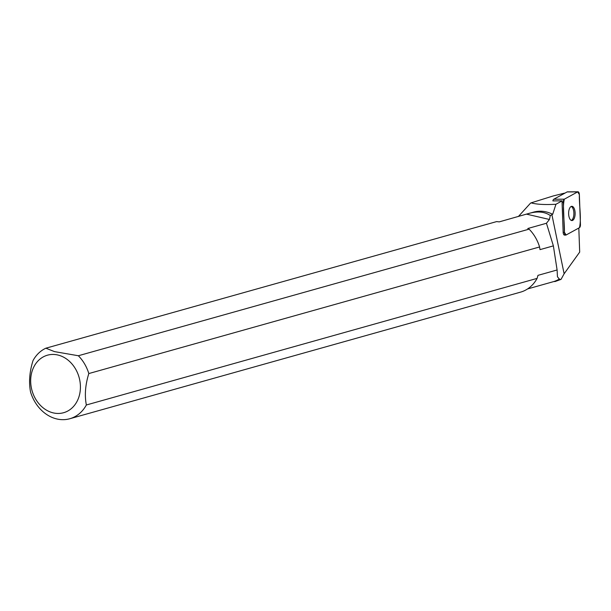 <?xml version="1.0" encoding="UTF-8"?>
<svg xmlns="http://www.w3.org/2000/svg" width="611" height="611" viewBox="0 0 611 611"><rect width="100%" height="100%" fill="white"/><g stroke="black" fill="none" stroke-linecap="round" stroke-linejoin="round"><path stroke-width="0.92" d="M518.395 216.493L530.539 203.142A46.421 37.981 -105.7 0 1 531.066 202.867C536.573 204.402 544.867 204.868 555.949 204.257L562.181 200.843L552.871 200.897A2.963 1.359 -90.3 0 1 553.772 199.247L567.107 191.938A2.963 1.359 -90.3 0 1 567.436 191.846A2.963 1.359 -90.3 0 1 567.764 191.938M566.099 234.998L579.442 227.689A2.963 1.359 89.7 0 0 580.45 224.604L579.358 194.55A2.963 1.359 89.7 0 0 577.991 191.793A2.963 1.359 89.7 0 0 577.662 191.885L564.327 199.186A2.963 1.359 89.7 0 0 563.311 202.279L564.404 232.325A2.963 1.359 89.7 0 0 565.771 235.09A2.963 1.359 89.7 0 0 566.099 234.998M573.767 207.679A7.118 3.254 89.7 0 0 571.843 206.319A7.118 3.254 89.7 0 0 568.627 213.46A7.118 3.254 89.7 0 0 571.919 220.563A7.118 3.254 89.7 0 0 574.989 215.63A7.118 3.254 89.7 0 0 573.767 207.679M555.949 204.257L552.688 214.301A36.164 29.588 -105.7 0 0 533.602 212.116L529.378 213.3C537.825 211.024 544.798 211.765 550.297 215.523L549.442 219.471L546.455 223.267L553.375 245.874L540.009 249.632L539.582 246.959L88.816 373.558C85.311 384.823 84.486 395.302 86.35 404.986L537.107 278.387L537.986 275.347L557.102 269.978L557.453 276.768L559.584 279.403A36.538 29.893 74.3 0 1 555.093 281.534L561.028 279.387L564.129 273.774L579.686 252.099L578.816 228.033M531.066 202.867L553.268 195.94L564.335 193.175L553.268 195.94M527.568 288.942L553.887 281.534A36.164 29.588 -105.7 0 0 559.424 278.99M553.887 281.534L555.093 281.534M557.102 269.978L553.375 245.874M552.688 214.301L550.297 215.523M559.584 279.403L561.028 279.387M564.854 193.175L564.335 193.175M562.181 200.843A2.963 1.359 89.7 0 0 562.067 202.279L563.159 232.333A2.963 1.359 89.7 0 0 564.526 235.09A2.963 1.359 89.7 0 0 564.854 235.006L564.197 235.006M529.378 213.3L499.248 221.869L496.636 221.594L45.878 348.194L54.486 351.615L78.345 355.747L529.103 229.148L527.797 228.506L546.455 223.267M526.651 214.171L549.442 219.471M86.35 404.986A37.347 30.558 74.3 0 1 69.784 418.741A37.347 30.558 74.3 0 1 30.55 392.01C28.694 382.249 29.519 371.771 33.025 360.582A37.347 30.558 74.3 0 1 45.878 348.194M78.345 355.747A37.347 30.558 74.3 0 1 88.816 373.558M539.582 246.959A37.347 30.558 -105.7 0 0 529.103 229.148M69.784 418.741L520.541 292.142A37.347 30.558 -105.7 0 0 537.107 278.387M53.294 354.441A29.87 24.44 -105.7 0 0 35.217 398.341A29.87 24.44 -105.7 0 0 78.132 399.059A29.87 24.44 -105.7 0 0 53.294 354.441M571.293 220.434A7.118 3.254 89.7 0 0 573.821 214.973A7.118 3.254 89.7 0 0 572.522 207.687A7.118 3.254 89.7 0 0 571.224 206.457M564.327 199.186C562.128 208.206 564.694 221.594 564.404 232.31L566.107 234.991L579.434 227.697C581.634 218.669 579.068 205.288 579.358 194.565L577.655 191.885L564.327 199.186L553.772 199.247M577.662 191.885L567.107 191.938M563.159 232.333L564.404 232.325M563.311 202.279L562.067 202.279M551.893 214.667L564.129 273.774M564.526 235.09L565.771 235.09M567.436 191.846L577.991 191.793"/></g></svg>
